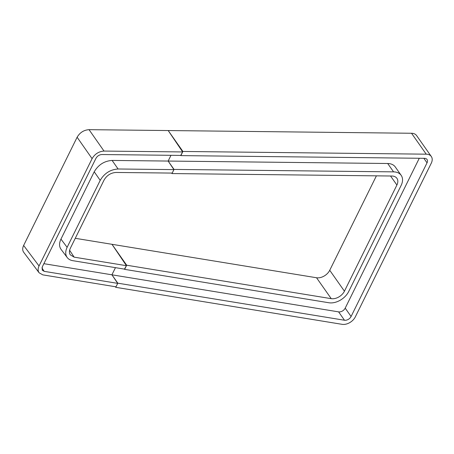 <?xml version="1.0" encoding="UTF-8"?>
<svg xmlns="http://www.w3.org/2000/svg" width="454" height="454" viewBox="0 0 454 454"><rect width="100%" height="100%" fill="white"/><g stroke="black" fill="none" stroke-linecap="round" stroke-linejoin="round"><path stroke-width="0.68" d="M23.631 245.461L39.044 265.97C37.79 268.649 37.813 270.924 39.112 272.792L23.699 252.282C22.399 250.415 22.377 248.139 23.631 245.461L77.118 137.244C79.881 132.551 83.854 130.026 89.041 129.668L104.017 151.069L182.661 151.942L180.947 155.416L101.912 154.53C99.318 154.712 97.332 155.977 95.953 158.321L42.29 266.895L42.239 270.181L44.18 271.344L117.705 283.37L111.922 274.812L115.458 267.656L111.922 274.812L117.802 283.177L115.753 287.32L115.339 286.729M118.097 168.99C110.316 169.535 104.358 173.32 100.209 180.357L67.118 247.317C65.234 251.34 65.268 254.751 67.22 257.549C68.497 259.217 70.353 260.261 72.788 260.675L124.725 269.171L126.439 265.698L74.138 257.146L70.257 254.813C69.127 252.974 69.161 250.784 70.359 248.242L104.074 180.034C106.838 175.34 110.81 172.815 115.997 172.458L172.214 173.082L173.927 169.614L118.097 168.99L112.11 160.432C104.329 160.971 98.365 164.762 94.222 171.794L60.95 239.116C59.065 243.134 59.099 246.545 61.052 249.348L67.22 257.549M182.661 151.942L168.196 130.548L182.9 151.46L180.715 155.41M112.11 160.432L168.145 161.056L170.988 155.302L168.145 161.056L173.927 169.614M117.705 283.37L115.991 286.837L42.824 274.874L39.112 272.792M75.273 238.305L111.979 244.303L126.439 265.698M89.041 129.668L411.528 133.26A10.402 7.026 -35.1 0 1 416.602 135.576L431.3 156.488A10.402 7.026 144.9 0 0 426.227 154.178L182.9 151.46M39.044 265.97L92.088 158.645C94.852 153.957 98.83 151.432 104.017 151.069M43.879 263.683L338.605 311.875A5.198 3.513 144.9 0 0 345.205 308.141L419.275 158.264M171.629 173.076L171.975 173.564L174.024 169.421L168.145 161.056L387.693 163.502A15.601 10.538 -35.1 0 1 395.298 166.976L401.177 175.34A15.601 10.538 144.9 0 0 393.573 171.867L174.024 169.421M124.464 269.126L126.677 265.215L111.979 244.303L316.534 277.752A10.402 7.026 144.9 0 0 329.735 270.278L376.406 175.846M115.753 287.32L342.129 324.332A10.402 7.026 144.9 0 0 355.329 316.864L431.277 163.19A10.402 7.026 144.9 0 0 431.3 156.488M180.851 155.608L424.507 158.321A5.198 3.513 -35.1 0 1 427.044 159.479A5.198 3.513 -35.1 0 1 427.032 162.833L351.084 316.506A5.198 3.513 -35.1 0 1 344.484 320.24L117.802 283.177M124.629 269.358L328.883 302.756A15.601 10.538 144.9 0 0 348.678 291.553L401.149 185.391A15.601 10.538 144.9 0 0 401.177 175.34M171.975 173.564L391.853 176.016A10.402 7.026 -35.1 0 1 396.921 178.331A10.402 7.026 -35.1 0 1 396.904 185.033L344.433 291.196A10.402 7.026 -35.1 0 1 331.238 298.664L126.677 265.215M44.18 271.344L41.921 267.905M100.209 180.357L94.222 171.794M69.627 250.262L74.138 257.146M60.95 239.116L67.118 247.317M77.118 137.244L92.088 158.645M411.528 133.26L426.227 154.178M338.605 311.875L344.484 320.24M387.693 163.502L393.573 171.867M390.554 176.004L396.904 185.033M316.534 277.752L331.238 298.664M344.433 291.196L329.735 270.278M423.86 158.315L427.032 162.833M351.084 316.506L345.205 308.141"/></g></svg>
